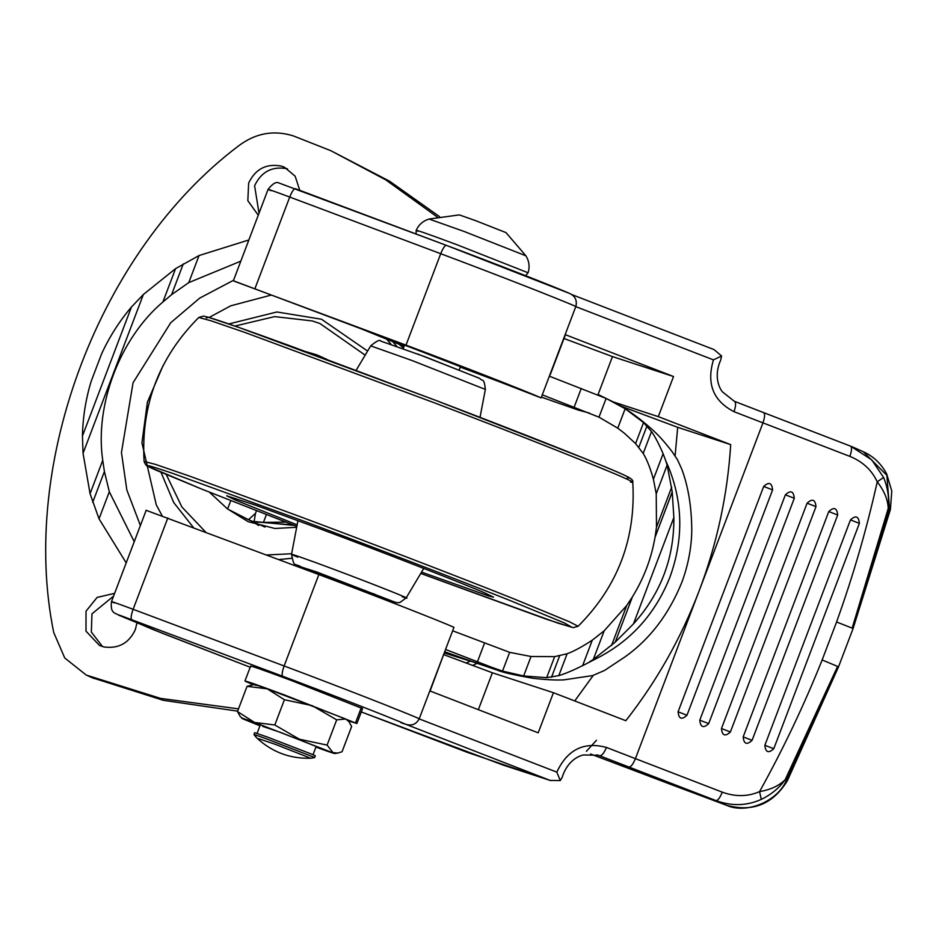<?xml version="1.0" encoding="UTF-8"?>
<svg xmlns="http://www.w3.org/2000/svg" width="939" height="939" viewBox="0 0 939 939"><rect width="100%" height="100%" fill="white"/><g stroke="black" fill="none" stroke-linecap="round" stroke-linejoin="round"><path stroke-width="1.41" d="M763.689 486.449C768.935 481.59 771.905 482.728 772.597 489.888L686.984 715.236C681.737 720.107 678.768 718.957 678.087 711.809L763.689 486.449L772.597 489.888M785.38 494.818C790.638 489.958 793.608 491.097 794.288 498.257L708.687 723.605C703.428 728.476 700.459 727.326 699.778 720.178L785.38 494.818L794.288 498.257M807.082 503.187C812.329 498.327 815.298 499.466 815.991 506.626L730.389 731.974C725.131 736.845 722.161 735.695 721.469 728.535L807.082 503.187L815.991 506.626M828.773 511.555C834.032 506.684 837.001 507.835 837.682 514.995L752.08 740.343C746.822 745.214 743.852 744.064 743.172 736.904L828.773 511.555L837.682 514.995M859.385 523.363C858.692 516.204 855.722 515.053 850.464 519.924L764.862 745.273C765.555 752.432 768.525 753.583 773.783 748.712L859.385 523.363L850.464 519.924M620.902 406.118L677.688 427.327L675.094 455.978M761.294 799.382L759.557 791.636C770.731 789.664 779.288 785.661 785.215 779.616C779.3 787.903 771.33 794.5 761.294 799.382C746.845 805.908 731.751 806.319 715.999 800.603L598.401 755.261L583.424 754.944C577.591 756.141 566.945 761.952 562.25 777.163L560.278 780.579L556.85 772.128C567.309 749.627 583.847 741.399 606.453 747.444L635.41 758.642L699.179 590.76C717.056 543.54 727.561 494.83 730.695 444.628L658.298 416.634L613.742 402.08M628.895 767.01C630.914 767.046 633.074 764.252 635.41 758.642L722.291 792.152C735.307 796.906 747.726 796.73 759.557 791.636C783.208 749.017 804.077 705.119 822.153 659.953L838.539 666.807L853.093 628.496L890.395 509.572L891.792 491.05L886.639 473.866C881.122 463.608 873.376 456.248 863.399 451.788L886.874 475.322L889.515 508.997L890.395 509.572M673.204 785.333L590.561 754.005L726.129 805.134L715.999 800.603C717.877 800.58 719.978 797.763 722.291 792.152M478.35 709.673L492.376 672.782L553.435 692.712L625.832 720.706C656.748 681.256 681.198 637.933 699.179 590.76L762.949 422.867L734.005 411.681C713.182 400.93 706.328 383.664 713.452 359.872L721.575 355.975L720.718 360.013C713.863 375.318 718.581 387.079 722.431 391.856L734.368 401.317L850.628 446.178C852.06 447.304 851.802 450.697 849.842 456.377L762.949 422.867C764.898 417.186 765.097 413.759 763.536 412.585L734.427 401.329M763.583 412.608L850.628 446.178M822.153 659.953L836.579 621.982C853.046 576.194 866.603 529.479 877.237 481.836L883.587 477.435C887.825 487.811 889.374 498.139 888.235 508.422C887.907 499.712 884.245 490.851 877.237 481.836C871.803 470.087 862.671 461.601 849.842 456.377M850.722 446.213L871.744 459.864L883.587 477.435M888.235 508.422L852.248 627.827L889.515 508.997L888.235 508.422M836.579 621.982L853.093 628.496M673.427 785.415L726.129 805.134C746.223 814.489 777.598 801.519 786.495 780.192L837.553 666.514L785.215 779.616L787.457 780.567L838.539 666.807M234.093 281.16L406 345.118C457.399 364.32 528.434 392.068 541.11 397.89L412.35 348.052L233.365 280.761L268.085 189.349C272.697 183.516 276.348 181.415 279.036 183.035L446.377 245.361C492.74 262.685 556.475 287.557 569.492 293.402C575.208 296.078 577.332 300.433 575.83 306.49C563.154 300.668 492.13 272.92 440.72 253.706L289.728 197.049C270.866 190.03 264.61 187.906 270.937 190.676M721.575 355.975L714.027 349.59L571.734 294.553L713.816 349.508M560.278 780.579L550.125 780.415L405.801 724.309C392.784 718.464 329.049 693.592 282.698 676.268L119.077 615.01L152.517 629.33M503.234 765.109L550.735 780.626L467.481 752.409L361.292 711.938L502.788 764.956M114.335 602.932C108.008 600.162 114.265 602.275 133.127 609.305L284.118 665.962C335.528 685.165 406.552 712.912 419.24 718.746C416.329 724.251 411.857 726.117 405.801 724.309L401.012 722.748M596.511 740.261L586.347 751.329M445.039 650.797L430.085 691.01L538.2 732.819L553.435 692.712M492.376 672.782L443.889 654.683M550.195 374.825L565.431 334.718L673.533 376.527L612.474 356.597L563.999 338.498M597.908 394.943L612.474 356.597M658.298 416.634L673.533 376.527M593.237 675.411L574.727 700.952M677.688 427.327L730.695 444.628M541.11 397.89L575.83 306.49M419.24 718.746L453.96 627.334C441.283 621.512 370.248 593.765 318.849 574.562L146.93 510.605M373.91 594.422L319.107 573.764M297.147 524.842L235.231 499.982L226.71 495.804L255.185 505.053L323.086 529.96C380.823 551.463 466.929 584.962 484.958 593.002L493.491 597.157L488.562 595.96L421.541 572.097M258.26 215.219L247.837 200.7L248.647 183.082C255.455 168.891 266.418 163.245 281.512 166.133L284.482 167.248L295.139 176.168L299.776 190.347M259.023 213.212L254.598 185.734C261.418 171.555 272.369 165.91 287.463 168.797M136.977 622.827L135.322 629.623C129.042 643.156 118.572 648.931 103.9 646.959L99.487 645.457L86.001 631.161L86.024 611.183L97.128 597.415L114.628 593.342M102.551 646.595L91.341 632.064L91.975 613.836L113.572 596.101M237.626 711.14L163.304 700.318L92.21 677.735L86.259 675.071L64.732 657.981L53.699 632.428C19.05 462.845 99.663 250.607 238.494 145.944C255.373 133.174 273.601 129.805 293.191 135.85L330.763 150.674L385.694 179.819L437.328 217.05M476.93 663.404L472.575 665.493M330.763 150.674L389.615 181.227L439.534 216.627M238.494 708.863L160.592 698.393L86.259 675.071M470.204 661.115L466.108 663.075M247.203 519.138L252.462 521.309L294.365 525.429M209.409 492.165L227.59 509.008L248.448 519.666L255.478 513.387L254.082 521.767L293.015 524.913M285.749 522.096L263.436 522.413L266.406 514.595M254.082 521.767L263.436 522.413M245.772 518.492L248.448 519.666M227.59 509.008L230.771 500.628M255.478 513.387L256.488 510.722M253.037 521.72L258.612 525.511M392.408 341.256L396.751 346.303M240.807 261.159L188.762 282.616L171.579 294.682L162.905 301.982C119.969 338.24 94.581 405.096 102.738 460.368L104.405 471.519L109.311 491.766L134.242 541.686M233.553 280.268L199.678 298.121L170.745 322.711L133.068 382.725L121.448 452.492L126.824 489.912L140.392 525.511M632.44 596.805C643.814 578.377 651.337 558.576 655.023 537.378L672.242 492.036L673.862 517.518C674.214 558.13 660.739 593.601 633.438 623.93L615.221 642.147L632.44 596.805L615.221 642.147M361.855 329.096L404.122 346.28M542.273 394.826L598.988 417.162L606.113 398.429L625.163 408.723L643.567 422.585L651.513 431.564L643.192 453.467C646.678 459.007 650.093 467.587 653.427 479.219L656.232 493.797L667.124 465.122L672.23 491.86L655.023 537.378M615.092 642.276L593.307 659.448L604.2 630.773L592.298 640.152C582.051 646.889 573.659 651.42 567.121 653.732L558.799 675.634L546.674 677.665L523.645 675.963L502.529 671.092L509.654 652.347L452.645 630.797M606.113 398.429L549.362 376.175M131.448 307.03L143.374 294.482L83.055 453.279L82.444 436.025L131.448 307.03C119.382 321.22 109.44 336.831 101.6 353.85L91.153 381.351C85.719 399.263 82.82 417.479 82.444 436.025M91.153 381.351L101.6 353.85M558.799 675.634C564.832 673.85 572.767 670.528 582.614 665.657L594.739 659.413C630.069 641.9 655.129 614.493 669.906 577.192C683.615 539.491 683.029 502.482 668.145 466.178L665.857 461.108L667.124 465.122M651.513 431.564C654.988 436.471 658.861 443.854 663.122 453.713L665.857 461.108M444.957 651.854L473.373 661.936C487.423 666.772 493.867 668.685 492.705 667.676L502.529 671.092M593.307 659.448L589.645 661.737M445.556 649.459L492.705 667.676M126.202 562.872L99.029 518.833L90.062 493.714L83.055 453.279M143.374 294.482L175.57 268.636L199.045 255.549L248.858 239.961M509.654 652.347L531.04 656.502L554.656 656.643L567.121 653.732M643.192 453.467L635.586 443.595L624.4 433.243L617.768 428.184L598.988 417.162M643.567 422.585L635.586 443.595M554.656 656.643L546.674 677.665M671.714 487.071L656.49 527.166L656.232 493.797M655.093 536.967L656.49 527.166M604.2 630.773L626.724 605.502L611.489 645.609M626.724 605.502L632.229 597.169M262.462 726.27L280.409 732.361L316.161 746.458L312.969 754.85M256.347 735.707C251.183 733.488 254.457 734.498 266.16 738.735L313.403 756.987L314.577 757.609L310.598 758.243C289.752 758.818 271.735 751.963 256.535 737.702L253.964 734.591L254.669 732.702L266.876 736.869L313.544 754.874L315.304 755.731L314.588 757.597M258.648 738.688L276.066 744.604L310.598 758.231M348.263 720.8L356.902 723.511L362.571 708.581L291.067 680.388C262.556 669.765 249.316 665.141 251.37 666.526M356.902 723.511L285.397 695.318C256.887 684.695 243.647 680.071 245.701 681.444L253.213 684.695M250.631 666.068L244.962 680.986L245.701 681.444M416.071 233.987L416.188 230.278C418.817 224.597 423.113 220.853 429.076 219.033L459.394 214.902L476.214 220.888L505.992 232.602L525.922 255.819C529.173 261.136 529.889 266.793 528.094 272.78L456.624 244.598C425.813 233.142 412.949 228.693 418.008 231.252M259.95 725.824L243.365 719.063C239.093 717.103 242.825 718.229 254.563 722.443L334.789 753.559L337.758 753.078L332.981 752.597C337.254 754.545 333.521 753.418 321.784 749.216L315.915 747.08M243.365 719.063L240.29 716.61L237.473 711.562L254.563 722.443L274.81 724.99L299.377 739.204L327.101 745.096L332.981 752.597M254.316 684.519L247.063 686.315L267.322 688.862L284.4 699.743L312.124 705.623L336.69 719.849L345.74 719.016L348.803 721.469L351.632 726.516L342.042 751.763L337.758 753.078M256.112 685.482C251.84 683.533 255.572 684.66 267.322 688.862L345.74 719.016L348.803 721.469M247.063 686.315L237.473 711.562M284.4 699.743L274.81 724.99M336.69 719.849L327.101 745.096M686.984 715.236L678.087 711.809M708.687 723.605L699.778 720.178M730.389 731.974L721.469 728.535M752.08 740.343L743.172 736.904M773.783 748.712L764.862 745.273M597.075 754.874L599.739 755.742C601.876 755.778 604.117 753.008 606.453 747.444M734.005 411.681C735.965 405.953 736.094 402.502 734.368 401.317M713.452 359.872L575.783 306.63M406 345.118L440.72 253.706C442.997 248.142 444.875 245.361 446.377 245.361L569.973 293.602M446.342 245.349L295.351 188.68C293.884 188.704 291.994 191.486 289.728 197.049L254.997 288.449M419.181 718.887L556.85 772.128M119.171 615.362L163.433 633.684M163.539 633.719L250.185 667.23L153.139 629.588M318.849 574.562L284.118 665.962C282.123 671.655 281.641 675.082 282.698 676.268M167.846 517.894L133.127 609.305C131.096 615.022 130.627 618.461 131.695 619.611M787.457 780.567C772.95 804.3 752.55 812.505 726.246 805.181L726.375 805.228M356.139 370.295L370.705 345.869L412.127 360.553L485.357 389.427L480.029 417.35M297.733 557.179C285.679 552.097 291.231 553.74 314.389 562.121L332.946 568.987C375.201 584.751 422.35 603.601 402.232 596.758M417.597 353.98L478.69 377.959M206.357 317.957L208.458 317.312L238.741 327.394L435.684 400.343C522.894 433.56 603.742 465.685 621.231 473.749C629.553 477.446 631.571 478.796 627.311 477.798M198.786 317.464C159.043 357.278 140.815 405.261 144.101 461.425L155.405 464.371L189.631 476.143L300.903 516.943C365.694 541.134 458.091 576.569 513.739 598.812L569.597 621.841L578.095 626.278C617.839 586.464 636.067 538.481 632.78 482.317C633.649 478.726 629.823 476.871 584.504 458.42L435.696 400.354L291.935 346.526C247.532 330.305 219.679 320.551 208.376 317.265L203.458 316.079L198.786 317.464L210.958 320.762L245.431 332.641L435.05 403.077C523.985 436.94 606.441 469.711 624.271 477.928C632.745 481.695 634.823 483.069 630.468 482.059M144.101 461.425C145.263 464.512 146.531 466.143 147.916 466.307L201.932 489.172L296.853 526.392L202.026 489.207L155.651 469.993C139.888 462.997 145.932 464.253 173.785 473.761L301.067 520.136C364.59 543.857 455.204 578.6 509.76 600.408L564.539 622.991L571.957 627.322L546.874 619.376L420.742 573.447L558.271 623.238L573.306 627.639L578.095 626.278M297.945 520.617L291.524 554.315C294.564 569.187 293.801 561.827 302.687 567.79L317.687 573.823L299.67 566.487L316.983 572.062L392.173 601.101L373.663 595.091L397.044 602.744L400.026 602.451L406.176 597.873L423.747 568.4M88.066 675.845L94.017 678.498M229.316 510.03L248.154 521.685M326.96 359.426L316.995 354.919L305.797 351.609M386.633 339.132L390.988 344.249M161.027 472.352L173.692 502.506L193.411 527.495M367.607 351.069L321.478 319.225L276.888 311.983L228.823 323.955M278.918 559.574L291.571 558.294M291.63 553.74L266.653 554.972M205.676 532.096L181.908 507.013L166.285 474.594M234.903 326.056L274.646 316.607L312.229 320.927L319.87 323.474L365.177 355.153M673.862 517.518L633.438 623.93M400.167 344.261L404.286 345.845M460.263 367.102L500.816 382.255M541.404 397.127L578.447 410.132L589.399 413.043M384.121 338.087L390.741 340.634M581.241 388.511L574.152 407.162M109.311 491.766L99.029 518.833M199.045 255.549L188.762 282.616M183.281 263.882L171.579 294.682M104.405 471.519L92.703 502.318M102.738 460.368L90.062 493.714M175.57 268.636L162.905 301.982M484.512 643.145L477.435 661.795M663.122 453.713L653.427 479.219M592.298 640.152L582.614 665.657M559.609 655.88L551.498 677.242M646.959 425.93L638.849 447.293M625.163 408.723L617.768 428.184M531.04 656.502L523.645 675.963M361.222 707.83L355.552 722.76M429.076 219.033L464.054 231.44L525.922 255.819M853.516 447.375L850.675 446.201M118.854 615.233C115.274 612.686 110.098 613.871 111.483 601.606L146.202 510.206M853.657 447.434L863.399 451.788M370.705 345.869C376.715 340.916 380.06 339.319 380.753 341.092L424.698 356.644L479.806 378.452C482.505 381.938 484.031 376.985 485.357 389.427M247.814 519.408L264.986 527.072M271.195 295.081L230.818 305.785L209.08 317.476M163.175 365.388L147.411 402.127L141.942 442.797L156.273 504.865L162.165 515.781M296.677 527.295L274.892 528.469L248.166 521.685M398.195 343.463L403.488 347.97M444.511 653.039L470.967 661.349M460.791 657.805L497.823 670.329C502.283 672.301 513.879 674.93 532.613 678.228C545.136 679.707 555.477 680.259 563.646 679.895L592.626 675.587L604.516 670.458L625.163 656.772C650.058 639.048 668.991 614.118 681.984 581.98C688.111 565.243 691.374 548.317 691.773 531.216C691.703 507.447 688.369 486.754 681.761 469.101L677.43 459.641L671.995 451.506C664.26 441.447 657.171 433.689 650.715 428.219C638.696 417.538 626.959 409.146 615.503 403.042L598.319 394.615M260.185 725.19L257.004 733.594M460.533 366.398L459.194 369.919M374.156 593.765L373.558 595.349M317.593 574.093L317.945 573.166M403.218 348.651L404.556 345.129M525.605 275.69L528.094 272.78"/></g></svg>

